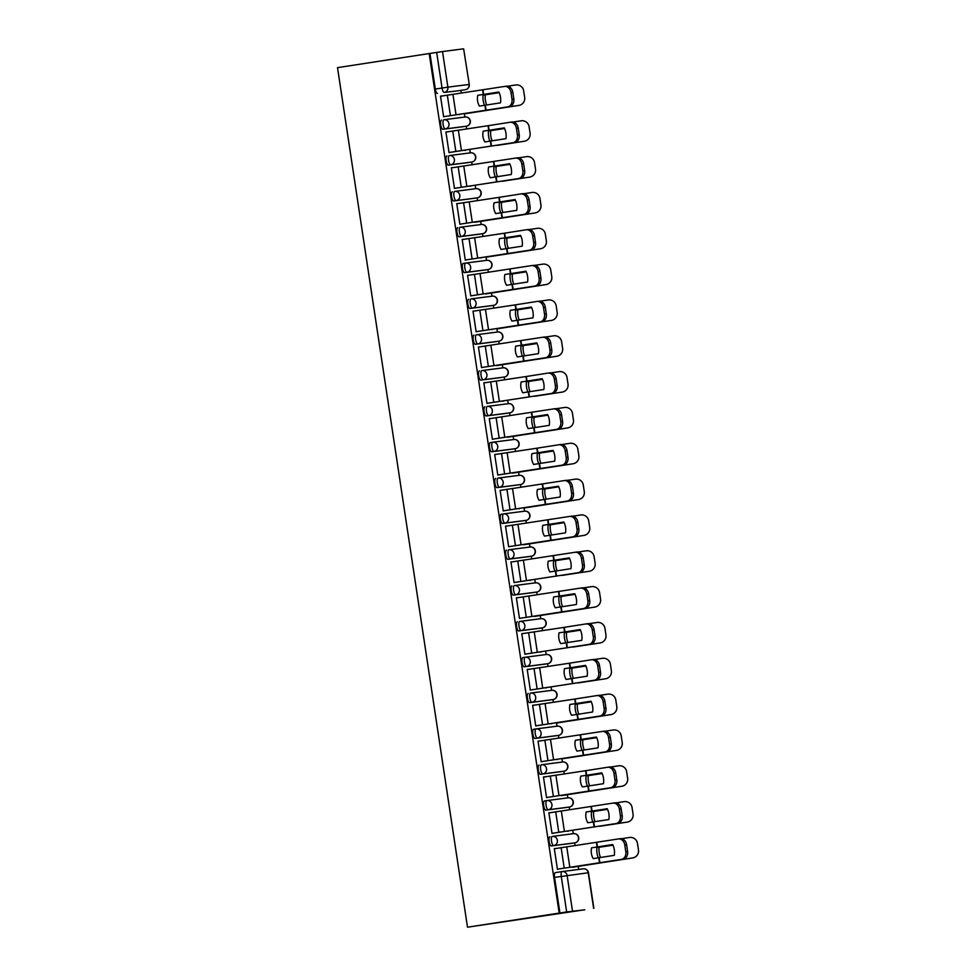 <?xml version="1.0" encoding="UTF-8"?>
<svg xmlns="http://www.w3.org/2000/svg" width="976" height="976" viewBox="0 0 976 976"><rect width="100%" height="100%" fill="white"/><g stroke="black" fill="none" stroke-linecap="round" stroke-linejoin="round"><path stroke-width="1.46" d="M549.915 836.774L549.927 836.774A4.648 1.501 81.3 0 0 549.915 836.774A4.648 1.501 81.3 0 0 549.122 841.568A4.648 1.501 81.3 0 0 551.318 845.96L553.697 845.594A4.648 1.501 -98.7 0 1 551.513 841.202A4.648 1.501 -98.7 0 1 552.306 836.408A4.648 1.501 -98.7 0 1 552.318 836.408A4.648 4.392 82.6 0 1 557.357 840.336A4.648 4.392 -97.4 0 1 553.697 845.594L574.827 842.861A4.648 4.392 -97.4 0 0 578.475 837.603A4.648 4.392 -97.4 0 0 573.437 833.675L552.514 836.383M544.498 800.942L546.877 800.576L544.498 800.942A4.648 1.501 81.3 0 0 543.705 805.737A4.648 1.501 81.3 0 0 545.889 810.129L548.28 809.763A4.648 1.501 -98.7 0 1 546.096 805.359A4.648 1.501 -98.7 0 1 546.877 800.576A4.648 1.501 -98.7 0 1 546.889 800.576A4.648 4.392 82.6 0 1 551.928 804.505A4.648 4.392 -97.4 0 1 548.28 809.763L569.398 807.03A4.648 4.392 -97.4 0 0 573.058 801.772A4.648 4.392 -97.4 0 0 568.02 797.843L547.097 800.552M539.069 765.111L539.081 765.111A4.648 1.501 81.3 0 0 539.069 765.111A4.648 1.501 81.3 0 0 538.288 769.893A4.648 1.501 81.3 0 0 540.472 774.297L542.863 773.931A4.648 1.501 -98.7 0 1 540.68 769.527A4.648 1.501 -98.7 0 1 541.46 764.745A4.648 1.501 -98.7 0 1 541.473 764.745A4.648 4.392 82.6 0 1 546.511 768.673A4.648 4.392 -97.4 0 1 542.863 773.931L563.982 771.199A4.648 1.501 -98.7 0 1 563.994 771.199A4.648 1.501 -98.7 0 1 563.982 771.199A4.648 4.392 -97.4 0 0 567.629 765.94A4.648 4.392 -97.4 0 0 562.591 762.012L541.668 764.72M536.031 728.913L533.665 729.279A4.648 1.501 81.3 0 0 533.652 729.279A4.648 1.501 81.3 0 0 532.872 734.062A4.648 1.501 81.3 0 0 535.055 738.466L537.447 738.1A4.648 1.501 -98.7 0 1 535.263 733.696A4.648 1.501 -98.7 0 1 536.044 728.913A4.648 1.501 -98.7 0 1 536.056 728.913A4.648 4.392 82.6 0 1 541.094 732.83A4.648 4.392 -97.4 0 1 537.447 738.1L558.565 735.367A4.648 1.501 -98.7 0 1 558.565 735.367A4.648 4.392 -97.4 0 0 562.213 730.109A4.648 4.392 -97.4 0 0 557.174 726.181L536.251 728.889M528.236 693.448L528.248 693.448A4.648 1.501 81.3 0 0 528.236 693.448A4.648 1.501 81.3 0 0 527.443 698.23A4.648 1.501 81.3 0 0 529.639 702.635L532.03 702.269A4.648 1.501 -98.7 0 1 529.834 697.864A4.648 1.501 -98.7 0 1 530.627 693.082A4.648 1.501 -98.7 0 1 530.639 693.082A4.648 4.392 82.6 0 1 535.678 696.998A4.648 4.392 -97.4 0 1 532.03 702.269L553.148 699.536A4.648 1.501 -98.7 0 1 553.148 699.536A4.648 4.392 -97.4 0 0 556.796 694.265A4.648 4.392 -97.4 0 0 551.757 690.349L530.834 693.045M525.198 657.251L522.831 657.604A4.648 1.501 81.3 0 0 522.819 657.617A4.648 1.501 81.3 0 0 522.026 662.399A4.648 1.501 81.3 0 0 524.222 666.803L526.601 666.425A4.648 1.501 -98.7 0 1 524.417 662.033A4.648 1.501 -98.7 0 1 525.21 657.238A4.648 1.501 -98.7 0 1 525.222 657.238A4.648 4.392 82.6 0 1 530.261 661.167A4.648 4.392 -97.4 0 1 526.601 666.425L547.731 663.704A4.648 1.501 -98.7 0 1 547.731 663.704A4.648 4.392 -97.4 0 0 551.379 658.434A4.648 4.392 -97.4 0 0 546.34 654.506L525.417 657.214M517.39 621.773L517.402 621.773A4.648 1.501 81.3 0 0 517.39 621.773A4.648 1.501 81.3 0 0 516.609 626.568A4.648 1.501 81.3 0 0 518.793 630.96L521.184 630.594A4.648 1.501 -98.7 0 1 519 626.202A4.648 1.501 -98.7 0 1 519.781 621.407A4.648 1.501 -98.7 0 1 519.793 621.407A4.648 4.392 82.6 0 1 524.832 625.335A4.648 4.392 -97.4 0 1 521.184 630.594L542.302 627.861A4.648 1.501 -98.7 0 1 542.302 627.861A4.648 4.392 -97.4 0 0 545.962 622.603A4.648 4.392 -97.4 0 0 540.924 618.674L520.001 621.383M511.973 585.942L511.985 585.942A4.648 1.501 81.3 0 0 511.973 585.942A4.648 1.501 81.3 0 0 511.192 590.724A4.648 1.501 81.3 0 0 513.376 595.128L515.767 594.762A4.648 1.501 -98.7 0 1 513.583 590.358A4.648 1.501 -98.7 0 1 514.364 585.576A4.648 1.501 -98.7 0 1 514.376 585.576A4.648 4.392 82.6 0 1 519.415 589.504A4.648 4.392 -97.4 0 1 515.767 594.762L536.885 592.029A4.648 4.392 -97.4 0 0 540.533 586.771A4.648 4.392 -97.4 0 0 535.495 582.843L514.572 585.551M506.556 550.11L506.568 550.11A4.648 1.501 81.3 0 0 506.556 550.11A4.648 1.501 81.3 0 0 505.775 554.893A4.648 1.501 81.3 0 0 507.959 559.297L510.35 558.931A4.648 1.501 -98.7 0 1 508.154 554.527A4.648 1.501 -98.7 0 1 508.947 549.744A4.648 1.501 -98.7 0 1 508.96 549.744A4.648 4.392 82.6 0 1 513.998 553.673A4.648 4.392 -97.4 0 1 510.35 558.931L531.469 556.198A4.648 1.501 -98.7 0 1 531.469 556.198A4.648 4.392 -97.4 0 0 535.116 550.94A4.648 4.392 -97.4 0 0 530.078 547.011L509.155 549.72M503.518 513.913L501.152 514.279A4.648 1.501 81.3 0 0 501.139 514.279A4.648 1.501 81.3 0 0 500.346 519.061A4.648 1.501 81.3 0 0 502.542 523.465L504.934 523.099A4.648 1.501 -98.7 0 1 502.738 518.695A4.648 1.501 -98.7 0 1 503.531 513.913A4.648 1.501 -98.7 0 1 503.543 513.913A4.648 4.392 82.6 0 1 508.581 517.829A4.648 4.392 -97.4 0 1 504.934 523.099L526.052 520.367A4.648 1.501 -98.7 0 1 526.052 520.367A4.648 4.392 -97.4 0 0 529.7 515.096A4.648 4.392 -97.4 0 0 524.661 511.18L503.738 513.888M495.723 478.447L495.735 478.447A4.648 1.501 81.3 0 0 495.723 478.447A4.648 1.501 81.3 0 0 494.93 483.23A4.648 1.501 81.3 0 0 497.113 487.634L499.505 487.268A4.648 1.501 -98.7 0 1 497.321 482.864A4.648 1.501 -98.7 0 1 498.114 478.081A4.648 1.501 -98.7 0 1 498.114 478.069A4.648 4.392 82.6 0 1 503.165 481.998A4.648 4.392 -97.4 0 1 499.505 487.268L520.635 484.535A4.648 1.501 -98.7 0 1 520.635 484.535A4.648 4.392 -97.4 0 0 524.283 479.265A4.648 4.392 -97.4 0 0 519.244 475.336L498.321 478.045M490.294 442.616L492.685 442.238L490.306 442.604A4.648 1.501 81.3 0 0 490.294 442.616A4.648 1.501 81.3 0 0 489.513 447.398A4.648 1.501 81.3 0 0 491.697 451.79L494.088 451.424A4.648 1.501 -98.7 0 1 491.904 447.032A4.648 1.501 -98.7 0 1 492.685 442.238A4.648 1.501 -98.7 0 1 492.697 442.238A4.648 4.392 82.6 0 1 497.736 446.166A4.648 4.392 -97.4 0 1 494.088 451.424L515.206 448.692A4.648 1.501 -98.7 0 1 515.206 448.692A4.648 4.392 -97.4 0 0 518.866 443.433A4.648 4.392 -97.4 0 0 513.815 439.505L492.892 442.213M484.877 406.772L484.889 406.772A4.648 1.501 81.3 0 0 484.877 406.772A4.648 1.501 81.3 0 0 484.096 411.567A4.648 1.501 81.3 0 0 486.28 415.959L488.671 415.593A4.648 1.501 -98.7 0 1 486.487 411.189A4.648 1.501 -98.7 0 1 487.268 406.406A4.648 1.501 -98.7 0 1 487.28 406.406A4.648 4.392 82.6 0 1 492.319 410.335A4.648 4.392 -97.4 0 1 488.671 415.593L509.789 412.86A4.648 1.501 -98.7 0 1 509.789 412.86A4.648 4.392 -97.4 0 0 513.437 407.602A4.648 4.392 -97.4 0 0 508.398 403.674L487.475 406.382M479.46 370.941L479.472 370.941A4.648 1.501 81.3 0 0 479.46 370.941A4.648 1.501 81.3 0 0 478.679 375.723A4.648 1.501 81.3 0 0 480.863 380.128L483.254 379.762A4.648 1.501 -98.7 0 1 481.058 375.357A4.648 1.501 -98.7 0 1 481.851 370.575A4.648 1.501 -98.7 0 1 481.863 370.575A4.648 4.392 82.6 0 1 486.902 374.503A4.648 4.392 -97.4 0 1 483.254 379.762L504.372 377.029A4.648 4.392 -97.4 0 0 508.02 371.771A4.648 4.392 -97.4 0 0 502.982 367.842L482.059 370.551M474.043 335.11L474.055 335.11A4.648 1.501 81.3 0 0 474.043 335.11A4.648 1.501 81.3 0 0 473.25 339.892A4.648 1.501 81.3 0 0 475.446 344.296L477.837 343.93A4.648 1.501 -98.7 0 1 475.641 339.526A4.648 1.501 -98.7 0 1 476.434 334.744A4.648 1.501 -98.7 0 1 476.447 334.744A4.648 4.392 82.6 0 1 481.485 338.66A4.648 4.392 -97.4 0 1 477.837 343.93L498.956 341.197A4.648 1.501 -98.7 0 1 498.956 341.197A4.648 4.392 -97.4 0 0 502.603 335.939A4.648 4.392 -97.4 0 0 497.565 332.011L476.642 334.719M468.626 299.278L468.639 299.278A4.648 1.501 81.3 0 0 468.626 299.278A4.648 1.501 81.3 0 0 467.833 304.061A4.648 1.501 81.3 0 0 470.017 308.465L472.408 308.099A4.648 1.501 -98.7 0 1 470.225 303.695A4.648 1.501 -98.7 0 1 471.005 298.912A4.648 1.501 -98.7 0 1 471.018 298.912A4.648 4.392 82.6 0 1 476.068 302.828A4.648 4.392 -97.4 0 1 472.408 308.099L493.539 305.366A4.648 4.392 -97.4 0 0 497.187 300.096A4.648 4.392 -97.4 0 0 492.148 296.179L471.225 298.876M465.576 263.081L463.21 263.435A4.648 1.501 81.3 0 0 463.197 263.447A4.648 1.501 81.3 0 0 462.417 268.229A4.648 1.501 81.3 0 0 464.6 272.633L466.992 272.255A4.648 1.501 -98.7 0 1 464.808 267.863A4.648 1.501 -98.7 0 1 465.589 263.069A4.648 1.501 -98.7 0 1 465.601 263.069A4.648 4.392 82.6 0 1 470.639 266.997A4.648 4.392 -97.4 0 1 466.992 272.255L488.11 269.535A4.648 4.392 -97.4 0 0 491.77 264.264A4.648 4.392 -97.4 0 0 486.719 260.336L465.796 263.044M457.781 227.603L457.793 227.603A4.648 1.501 81.3 0 0 457.781 227.603A4.648 1.501 81.3 0 0 457 232.398A4.648 1.501 81.3 0 0 459.184 236.79L461.575 236.424A4.648 1.501 -98.7 0 1 459.391 232.032A4.648 1.501 -98.7 0 1 460.172 227.237A4.648 1.501 -98.7 0 1 460.184 227.237A4.648 4.392 82.6 0 1 465.223 231.166A4.648 4.392 -97.4 0 1 461.575 236.424L482.693 233.691A4.648 1.501 -98.7 0 1 482.693 233.691A4.648 4.392 -97.4 0 0 486.341 228.433A4.648 4.392 -97.4 0 0 481.302 224.504L460.379 227.213M452.364 191.772L452.376 191.772A4.648 1.501 81.3 0 0 452.364 191.772A4.648 1.501 81.3 0 0 451.583 196.554A4.648 1.501 81.3 0 0 453.767 200.958L456.158 200.592A4.648 1.501 -98.7 0 1 453.962 196.188A4.648 1.501 -98.7 0 1 454.755 191.406A4.648 1.501 -98.7 0 1 454.767 191.406A4.648 4.392 82.6 0 1 459.806 195.334A4.648 4.392 -97.4 0 1 456.158 200.592L477.276 197.86A4.648 1.501 -98.7 0 1 477.276 197.86A4.648 4.392 -97.4 0 0 480.924 192.601A4.648 4.392 -97.4 0 0 475.885 188.673L454.962 191.381M446.947 155.94L446.959 155.94A4.648 1.501 81.3 0 0 446.947 155.94A4.648 1.501 81.3 0 0 446.154 160.723A4.648 1.501 81.3 0 0 448.35 165.127L450.741 164.761A4.648 1.501 -98.7 0 1 448.545 160.357A4.648 1.501 -98.7 0 1 449.338 155.574A4.648 1.501 -98.7 0 1 449.35 155.574A4.648 4.392 82.6 0 1 454.389 159.503A4.648 4.392 -97.4 0 1 450.741 164.761L471.859 162.028A4.648 4.392 -97.4 0 0 475.507 156.77A4.648 4.392 -97.4 0 0 470.469 152.842L449.546 155.55M441.53 120.109L441.542 120.109A4.648 1.501 81.3 0 0 441.53 120.109A4.648 1.501 81.3 0 0 440.737 124.891A4.648 1.501 81.3 0 0 442.921 129.296L445.312 128.93A4.648 1.501 -98.7 0 1 443.128 124.525A4.648 1.501 -98.7 0 1 443.909 119.743A4.648 1.501 -98.7 0 1 443.921 119.743A4.648 4.392 82.6 0 1 448.972 123.659A4.648 4.392 -97.4 0 1 445.312 128.93L466.443 126.197A4.648 1.501 -98.7 0 1 466.443 126.197L466.443 126.197A4.648 4.392 -97.4 0 0 470.09 120.926A4.648 4.392 -97.4 0 0 465.052 117.01L444.129 119.719M465.369 89.694A4.648 4.648 0 0 0 469.261 84.4L463.624 48.824L442.506 51.557L447.886 87.157L469.017 84.436A4.648 4.392 82.6 0 1 465.357 89.694A4.648 1.501 -98.7 0 1 465.357 89.694A4.648 1.501 -98.7 0 1 465.369 89.694L458.635 90.731A4.648 1.501 -98.7 0 1 458.635 90.731A4.648 1.501 -98.7 0 1 458.622 90.731L444.239 92.427A4.648 1.501 -98.7 0 1 442.055 88.023L436.675 52.423L429.184 53.558L559.187 913.097L467.504 927.2L584.783 909.766M578.683 869.433L578.219 866.371M575.071 845.594L574.669 842.886M573.278 833.699L572.802 830.539M569.655 809.763L569.24 807.054M567.849 797.868L567.373 794.708M564.238 773.919L563.823 771.223M562.432 762.036L561.956 758.877M558.809 738.088L558.406 735.392M557.015 726.193L556.54 723.033M553.392 702.256L552.989 699.56M551.599 690.361L551.123 687.202M547.975 666.425L547.573 663.729M546.182 654.53L545.694 651.37M542.558 630.594L542.144 627.885M540.753 618.699L540.277 615.539M537.142 594.762L536.727 592.054M535.336 582.867L534.86 579.707M531.713 558.919L531.31 556.222M529.919 547.024L529.443 543.876M526.296 523.087L525.893 520.391M524.502 511.192L524.027 508.032M520.879 487.256L520.476 484.56M519.086 475.361L518.598 472.201M515.462 451.424L515.047 448.716M513.657 439.529L513.181 436.37M510.045 415.593L509.631 412.885M508.24 403.698L507.764 400.538M504.616 379.749L504.214 377.053M502.823 367.867L502.347 364.707M499.2 343.918L498.797 341.222M497.406 332.023L496.93 328.863M493.783 308.087L493.38 305.39M491.989 296.192L491.501 293.032M488.366 272.255L487.951 269.559M486.56 260.36L486.085 257.2M482.949 236.424L482.534 233.715M481.144 224.529L480.668 221.369M477.52 200.592L477.118 197.884M475.727 188.697L475.251 185.538M472.103 164.749L471.701 162.053M470.31 152.854L469.834 149.706M466.687 128.917L466.272 126.221M464.893 117.022L464.405 113.863M461.27 93.086L460.855 90.39M429.184 53.558L337.513 67.649L467.504 927.2M584.783 909.791L566.666 911.962L561.273 876.363A4.648 1.501 -98.7 0 1 562.066 871.58A4.648 1.501 -98.7 0 1 562.078 871.58L555.344 872.617A4.648 1.501 -98.7 0 1 555.344 872.617L562.066 871.58A4.648 4.392 -97.4 0 1 562.176 871.556A4.648 4.648 0 0 0 562.066 871.58M559.187 913.097L566.666 911.962M458.622 90.731L444.239 92.427A4.648 4.392 82.6 0 0 447.886 87.157L435.32 89.06A4.648 1.501 81.3 0 0 437.504 93.464M463.624 48.824L469.261 84.4L466.162 84.9M436.675 52.423L442.506 51.557M441.628 96.063L440.505 96.148L443.629 116.791L444.727 116.534M458.488 114.436L459.647 114.595M447.045 131.894L445.922 131.98M447.032 131.809L445.91 131.955L449.045 152.622L450.143 152.366M463.905 150.267L465.064 150.438M452.474 167.726L451.339 167.811L454.462 188.453L455.56 188.197M452.449 167.64L451.339 167.787M469.322 186.099L470.493 186.27M457.89 203.569L456.756 203.642L459.879 224.297L460.977 224.029M457.878 203.472L456.756 203.618M474.739 221.93L475.91 222.101M463.307 239.401L462.173 239.474M463.295 239.303L462.173 239.449L465.296 260.128L466.406 259.86M480.155 257.762L481.327 257.932M468.724 275.232L467.602 275.317M468.712 275.147L467.589 275.281L470.725 295.96L471.823 295.704M485.584 293.605L486.743 293.764M474.141 311.063L473.018 311.149M474.129 310.978L473.006 311.124L476.142 331.791L477.24 331.535M491.001 329.437L492.172 329.595M479.57 346.895L478.435 346.98L481.558 367.623L482.656 367.366M479.545 346.809L478.435 346.956M496.418 365.268L497.589 365.439M484.987 382.726L483.852 382.812M484.974 382.641L483.852 382.787L486.975 403.466L488.073 403.198M501.835 401.099L503.006 401.27M490.403 418.57L489.269 418.643L492.392 439.298L493.502 439.029M490.391 418.472L489.269 418.619M507.264 436.931L508.423 437.102M495.82 454.401L494.698 454.487M495.808 454.304L494.686 454.45L497.821 475.129L498.919 474.861M512.681 472.774L513.84 472.933M501.237 490.233L500.115 490.318L503.238 510.96L504.336 510.704M501.225 490.147L500.115 490.294M518.097 508.606L519.269 508.764M506.666 526.064L505.531 526.149L508.655 546.792L509.753 546.536M506.642 525.979L505.531 526.125M523.514 544.437L524.685 544.608M512.083 561.895L510.948 561.981M512.071 561.81L510.948 561.956L514.071 582.623L515.182 582.367M528.931 580.269L530.102 580.439M517.5 597.739L516.365 597.812L519.488 618.467L520.598 618.198M517.487 597.641L516.365 597.788M534.36 616.1L535.519 616.271M522.916 633.57L521.794 633.644M522.904 633.473L521.782 633.619L524.917 654.298L526.015 654.03M539.777 651.931L540.936 652.102M528.333 669.402L527.211 669.487L530.334 690.13L531.432 689.873M528.321 669.316L527.211 669.451M545.194 687.775L546.365 687.934M533.762 705.233L532.628 705.319M533.75 705.148L532.628 705.294L535.751 725.961L536.849 725.705M550.61 723.606L551.782 723.765M539.179 741.065L538.044 741.15L541.168 761.792L542.278 761.536M539.167 740.979L538.044 741.126M556.027 759.438L557.198 759.609M544.596 776.896L543.461 776.981L546.584 797.636L547.695 797.368M544.584 776.811L543.461 776.957M561.456 795.269L562.615 795.44M550.013 812.74L548.89 812.813M550 812.642L548.878 812.788L552.013 833.467L553.111 833.199M566.873 831.101L568.032 831.271M555.429 848.571L554.307 848.656L557.43 869.299L558.528 869.03M555.417 848.473L554.307 848.62M572.461 843.227A4.648 1.501 81.3 0 1 572.448 843.227A4.648 1.501 81.3 0 1 572.436 843.24L551.318 845.96M567.019 807.396L569.398 807.03A4.648 1.501 -98.7 0 0 569.411 807.03A4.648 1.501 -98.7 0 1 569.411 807.03L567.032 807.396A4.648 1.501 81.3 0 1 567.019 807.396L545.889 810.129M561.59 771.565L561.603 771.565A4.648 1.501 81.3 0 0 561.615 771.565A4.648 1.501 81.3 0 1 561.59 771.565L540.472 774.297M556.186 735.733L556.174 735.733A4.648 1.501 81.3 0 0 556.198 735.733A4.648 1.501 81.3 0 0 556.186 735.733L535.055 738.466M550.769 699.902L550.757 699.902A4.648 1.501 81.3 0 0 550.781 699.902A4.648 1.501 81.3 0 0 550.769 699.902L529.639 702.635M545.352 664.07L545.34 664.07A4.648 1.501 81.3 0 0 545.364 664.058A4.648 1.501 81.3 0 0 545.352 664.07L524.222 666.803M542.339 627.861A4.648 1.501 -98.7 0 1 542.314 627.861L539.923 628.227A4.648 1.501 81.3 0 0 539.935 628.227L518.793 630.96M534.519 592.395A4.648 1.501 81.3 0 1 534.506 592.395A4.648 1.501 81.3 0 0 534.506 592.395L513.376 595.128M529.077 556.564L529.09 556.564A4.648 1.501 81.3 0 0 529.102 556.564A4.648 1.501 81.3 0 1 529.077 556.564L507.959 559.297M523.673 520.733L523.661 520.733A4.648 1.501 81.3 0 0 523.685 520.733A4.648 1.501 81.3 0 0 523.673 520.733L502.542 523.465M518.256 484.901L518.244 484.901A4.648 1.501 81.3 0 0 518.268 484.889A4.648 1.501 81.3 0 0 518.256 484.901L497.113 487.634M515.243 448.692A4.648 1.501 -98.7 0 1 515.218 448.692L512.815 449.07A4.648 1.501 81.3 0 0 512.839 449.058A4.648 1.501 81.3 0 0 512.827 449.058L491.697 451.79M509.814 412.86A4.648 1.501 -98.7 0 1 509.801 412.86L507.398 413.226A4.648 1.501 81.3 0 0 507.422 413.226A4.648 1.501 81.3 0 0 507.41 413.226L486.28 415.959M502.006 377.395A4.648 1.501 81.3 0 1 501.993 377.395A4.648 1.501 81.3 0 0 501.993 377.395L480.863 380.128M496.564 341.563L496.577 341.563A4.648 1.501 81.3 0 0 496.589 341.563A4.648 1.501 81.3 0 1 496.564 341.563L475.446 344.296M491.16 305.732L491.148 305.732A4.648 1.501 81.3 0 0 491.172 305.732A4.648 1.501 81.3 0 0 491.16 305.732L470.017 308.465M485.743 269.888A4.648 1.501 81.3 0 1 485.731 269.901A4.648 1.501 81.3 0 0 485.731 269.901L464.6 272.633M480.314 234.057L480.302 234.057A4.648 1.501 81.3 0 0 480.326 234.057A4.648 1.501 81.3 0 0 480.314 234.057L459.184 236.79M474.897 198.226L474.885 198.226A4.648 1.501 81.3 0 0 474.909 198.226A4.648 1.501 81.3 0 0 474.897 198.226L453.767 200.958M469.493 162.394A4.648 1.501 81.3 0 1 469.48 162.394A4.648 1.501 81.3 0 0 469.48 162.394L448.35 165.127M464.051 126.563L464.064 126.563A4.648 1.501 81.3 0 0 464.076 126.563A4.648 1.501 81.3 0 1 464.051 126.563L442.921 129.296M441.616 95.977L440.493 96.124M572.29 866.944L573.461 867.103M559.931 912.999L554.539 877.4A4.648 1.501 -98.7 0 1 555.332 872.617M429.94 53.46L435.32 89.06M498.858 92.037L477.801 95.306A14.408 14.213 78.9 0 0 479.423 106.103L500.493 102.834A14.408 11.444 82 0 0 498.858 92.037L477.789 95.331M440.518 96.234L504.482 86.449A6.966 5.539 -98 0 1 504.543 86.449A6.966 5.539 -98 0 1 510.985 92.488L511.997 99.149L513.815 98.893L512.803 92.232L510.985 92.488M513.815 98.893A6.966 5.539 82 0 1 509.387 106.64L443.604 116.705L507.569 106.896A6.966 5.539 -98 0 0 511.997 99.149M504.604 86.437L506.288 86.193A6.966 5.539 82 0 1 506.361 86.193A6.966 5.539 82 0 1 512.803 92.232M484.499 105.347A14.408 9.772 81.8 0 1 483.205 100.638A14.408 9.772 81.8 0 1 483.108 95.123L499.163 92.671L483.108 95.123M486.682 105.005A14.408 9.772 81.8 0 1 485.401 100.321A14.408 9.772 81.8 0 1 485.304 94.806M465.296 113.411L518.805 105.42A6.966 6.966 -52.5 0 0 524.661 97.49A6.966 6.966 127.5 0 1 518.829 105.445M465.345 113.704L518.805 105.42M523.648 90.829L524.685 97.502L523.648 90.829A6.966 6.966 -52.5 0 0 515.718 84.973L507.666 86.193M521.001 86.339L521.025 86.352A6.966 6.966 127.5 0 1 523.673 90.841M489.098 130.259L483.218 131.138A14.408 14.213 78.9 0 0 484.852 141.935L505.91 138.665A14.408 11.444 82 0 0 504.275 127.868L489.098 130.259L488.403 125.66L509.899 122.293A6.966 5.539 -98 0 1 509.96 122.281A6.966 5.539 -98 0 1 516.414 128.32L517.414 134.981L519.232 134.725L518.219 128.063L516.414 128.32M445.934 132.065L488.403 125.66M504.287 127.905L483.205 131.162M449.021 152.512L512.986 142.728A6.966 5.539 -98 0 0 517.414 134.981M449.033 152.537L512.986 142.728M519.232 134.725A6.966 5.539 82 0 1 514.803 142.472M510.033 122.268L511.717 122.024A6.966 5.539 82 0 1 511.778 122.024A6.966 5.539 82 0 1 518.219 128.063M509.692 163.712L488.634 166.969A14.408 14.213 78.9 0 0 490.269 177.766L511.326 174.497A14.408 11.444 82 0 0 509.692 163.712L488.634 166.994M451.351 167.896L515.316 158.124A6.966 5.539 -98 0 1 515.377 158.112A6.966 5.539 -98 0 1 521.831 164.151L522.831 170.812L524.649 170.556L523.648 163.895L521.831 164.151M524.649 170.556A6.966 5.539 82 0 1 520.22 178.303L454.45 188.368L518.402 178.559A6.966 5.539 -98 0 0 522.831 170.812M515.45 158.1L517.134 157.868A6.966 5.539 82 0 1 517.195 157.856A6.966 5.539 82 0 1 523.648 163.895M515.133 199.568L494.051 202.825A14.408 14.213 78.9 0 0 495.686 213.598L516.743 210.34A14.408 11.444 82 0 0 515.108 199.543L499.932 201.922L499.236 197.335L520.733 193.956A6.966 5.539 -98 0 1 520.806 193.943A6.966 5.539 -98 0 1 527.247 199.982L528.26 206.644L530.066 206.387L529.065 199.726L527.247 199.982M456.768 203.74L499.236 197.335M494.051 202.801L499.932 201.922M530.066 206.387A6.966 5.539 82 0 1 525.637 214.147L459.867 224.199L523.831 214.403A6.966 5.539 -98 0 0 528.26 206.644M520.867 193.931L522.55 193.699A6.966 5.539 82 0 1 522.611 193.687A6.966 5.539 82 0 1 529.065 199.726M489.915 141.178A14.408 9.772 81.8 0 1 488.622 136.469A14.408 9.772 81.8 0 1 488.525 130.955L504.58 128.503M492.099 140.837A14.408 9.772 81.8 0 1 490.818 136.152A14.408 9.772 81.8 0 1 490.721 130.638L488.525 130.955M496.845 145.424L524.234 141.252A6.966 6.966 -52.5 0 0 530.078 133.322A6.966 6.966 127.5 0 1 524.258 141.276L496.845 145.424M490.721 130.638L504.568 128.49M529.077 126.66L530.102 133.334L529.077 126.66A6.966 6.966 -52.5 0 0 521.135 120.817L513.083 122.024M526.442 122.183L526.418 122.171A6.966 6.966 127.5 0 1 529.102 126.673M495.332 177.01A14.408 9.772 81.8 0 1 494.039 172.301A14.408 9.772 81.8 0 1 493.941 166.786L509.997 164.346M497.516 176.668A14.408 9.772 81.8 0 1 496.235 171.983A14.408 9.772 81.8 0 1 496.137 166.469L493.941 166.786M502.262 181.255L529.675 177.107A6.966 6.966 -52.5 0 0 535.495 169.153A6.966 6.966 127.5 0 1 529.675 177.107L502.262 181.255M496.137 166.469L509.984 164.322M534.494 162.492L535.519 169.177L534.494 162.492A6.966 6.966 -52.5 0 0 526.552 156.648L518.5 157.868M531.835 158.002L531.859 158.027A6.966 6.966 127.5 0 1 534.519 162.516M500.749 212.841A14.408 9.772 81.8 0 1 499.456 208.132A14.408 9.772 81.8 0 1 499.37 202.618L515.401 200.153M502.933 212.5A14.408 9.772 81.8 0 1 501.652 207.815A14.408 9.772 81.8 0 1 501.554 202.3L499.37 202.618M474.787 222.272L535.068 212.927A6.966 6.966 -52.5 0 0 540.911 204.984L540.948 205.009A6.966 6.966 127.5 0 1 535.092 212.939L474.787 222.247M501.554 202.3L515.413 200.178M539.911 198.323A6.966 6.966 -52.5 0 0 537.264 193.834A6.966 6.966 127.5 0 1 539.935 198.348L540.911 204.984M537.288 193.858L537.264 193.834A6.966 6.966 -52.5 0 0 531.981 192.479L523.917 193.699M539.935 198.348L540.948 205.009M505.348 237.754L499.468 238.644A14.408 14.213 78.9 0 0 501.103 249.441L522.172 246.172A14.408 11.444 82 0 0 520.537 235.375L505.348 237.754L504.653 233.166L526.149 229.787A6.966 5.539 -98 0 1 526.223 229.775A6.966 5.539 -98 0 1 532.664 235.826L533.677 242.487L535.495 242.219L534.482 235.558L532.664 235.826M462.197 239.571L504.653 233.166M520.55 235.399L499.468 238.669M535.495 242.219A6.966 5.539 82 0 1 531.066 249.978L465.284 260.031L529.248 250.234A6.966 5.539 -98 0 0 533.677 242.487M526.284 229.775L527.967 229.531A6.966 5.539 82 0 1 528.04 229.519A6.966 5.539 82 0 1 534.482 235.558M504.897 274.476A14.408 14.213 78.9 0 0 506.532 285.273L527.589 282.003A14.408 11.444 82 0 0 525.954 271.206L504.885 274.5L525.954 271.206M467.614 275.403L531.578 265.618A6.966 5.539 -98 0 1 531.639 265.606A6.966 5.539 -98 0 1 538.081 271.657L539.094 278.319L540.911 278.062L539.899 271.401L538.081 271.657M540.911 278.062A6.966 5.539 82 0 1 536.483 285.809L470.7 295.874L534.665 286.066A6.966 5.539 -98 0 0 539.094 278.319M531.7 265.606L533.384 265.362A6.966 5.539 82 0 1 533.457 265.35A6.966 5.539 82 0 1 539.899 271.401M506.166 248.673A14.408 9.772 81.8 0 1 504.885 243.963A14.408 9.772 81.8 0 1 504.787 238.449L520.83 235.985L504.787 238.449M508.362 248.343A14.408 9.772 81.8 0 1 507.081 243.646A14.408 9.772 81.8 0 1 506.983 238.132M486.975 256.749L540.484 248.758A6.966 6.966 -52.5 0 0 546.34 240.816L546.365 240.84A6.966 6.966 127.5 0 1 540.509 248.77L540.484 248.758M487.024 257.03L540.509 248.77M546.365 240.84L545.328 234.155A6.966 6.966 -52.5 0 0 542.68 229.665L542.705 229.689A6.966 6.966 127.5 0 1 545.352 234.179L546.34 240.816M542.68 229.665A6.966 6.966 -52.5 0 0 537.398 228.311L529.346 229.531M511.595 284.504A14.408 9.772 81.8 0 1 510.302 279.795A14.408 9.772 81.8 0 1 510.204 274.293L526.247 271.816L510.204 274.293M513.779 284.175A14.408 9.772 81.8 0 1 512.498 279.478A14.408 9.772 81.8 0 1 512.4 273.975M485.633 293.935L545.901 284.589A6.966 6.966 -52.5 0 0 551.757 276.659L551.782 276.672A6.966 6.966 127.5 0 1 545.926 284.614M485.633 293.91L545.901 284.589M551.782 276.672L550.745 269.998A6.966 6.966 -52.5 0 0 548.097 265.509L548.122 265.521A6.966 6.966 127.5 0 1 550.769 270.01L551.757 276.659M548.097 265.509A6.966 6.966 -52.5 0 0 542.815 264.142L534.763 265.362M531.383 307.062L510.302 310.331A14.408 14.213 78.9 0 0 511.949 321.104L533.006 317.834A14.408 11.444 82 0 0 531.371 307.037L516.194 309.429L515.499 304.829L536.995 301.45A6.966 5.539 -98 0 1 537.056 301.45A6.966 5.539 -98 0 1 543.51 307.489L544.51 314.15L546.328 313.894L545.316 307.233L543.51 307.489M473.031 311.234L515.499 304.829M510.314 310.307L516.194 309.429M476.117 331.681L540.082 321.897A6.966 5.539 -98 0 0 544.51 314.15M476.129 331.706L540.082 321.897M546.328 313.894A6.966 5.539 82 0 1 541.9 321.641M537.129 301.438L538.813 301.194A6.966 5.539 82 0 1 538.874 301.194A6.966 5.539 82 0 1 545.316 307.233M536.788 342.869L515.731 346.138A14.408 14.213 78.9 0 0 517.365 356.935L538.423 353.666A14.408 11.444 82 0 0 536.788 342.869L515.731 346.163M478.447 347.066L542.412 337.293A6.966 5.539 -98 0 1 542.473 337.281A6.966 5.539 -98 0 1 548.927 343.32L549.927 349.981L551.745 349.725L550.745 343.064L548.927 343.32M551.745 349.725A6.966 5.539 82 0 1 547.316 357.472L481.546 367.537L545.499 357.728A6.966 5.539 -98 0 0 549.927 349.981M542.546 337.269L544.23 337.037A6.966 5.539 82 0 1 544.291 337.025A6.966 5.539 82 0 1 550.745 343.064M542.229 378.737L521.147 381.994A14.408 14.213 78.9 0 0 522.782 392.767L543.839 389.509A14.408 11.444 82 0 0 542.217 378.712L527.028 381.091L526.332 376.492L547.829 373.125A6.966 5.539 -98 0 1 547.902 373.113A6.966 5.539 -98 0 1 554.344 379.152L555.356 385.813L557.162 385.557L556.161 378.895L554.344 379.152M483.864 382.909L526.332 376.492M521.147 381.97L527.028 381.091M486.963 403.344L550.928 393.56A6.966 5.539 -98 0 0 555.356 385.813M486.963 403.369L550.928 393.56M557.162 385.557A6.966 5.539 82 0 1 552.733 393.304M547.963 373.1L549.647 372.869A6.966 5.539 82 0 1 549.708 372.856A6.966 5.539 82 0 1 556.161 378.895M547.634 414.544L526.564 417.813A14.408 14.213 78.9 0 0 528.199 428.598L549.268 425.341A14.408 11.444 82 0 0 547.634 414.544L526.564 417.826M489.293 418.741L553.246 408.956A6.966 5.539 -98 0 1 553.319 408.944A6.966 5.539 -98 0 1 559.76 414.983L560.773 421.644L562.591 421.388L561.578 414.727L559.76 414.983M562.591 421.388A6.966 5.539 82 0 1 558.162 429.147L492.38 439.2L556.344 429.403A6.966 5.539 -98 0 0 560.773 421.644M553.38 408.932L555.063 408.7A6.966 5.539 82 0 1 555.137 408.688A6.966 5.539 82 0 1 561.578 414.727M553.063 450.4L531.981 453.669A14.408 14.213 78.9 0 0 533.628 464.442L554.685 461.172A14.408 11.444 82 0 0 553.05 450.375L537.874 452.754L537.178 448.167L558.675 444.788A6.966 5.539 -98 0 1 558.736 444.775A6.966 5.539 -98 0 1 565.177 450.827L566.19 457.488L568.008 457.232L566.995 450.57L565.177 450.827M494.71 454.572L537.178 448.167M531.993 453.645L537.874 452.754M497.797 475.019L561.761 465.235A6.966 5.539 -98 0 0 566.19 457.488M497.797 475.044L561.761 465.235M568.008 457.232A6.966 5.539 82 0 1 563.579 464.979M558.797 444.775L560.48 444.531A6.966 5.539 82 0 1 560.553 444.519A6.966 5.539 82 0 1 566.995 450.57M558.467 486.207L537.41 489.476A14.408 14.213 78.9 0 0 539.045 500.273L560.102 497.004A14.408 11.444 82 0 0 558.467 486.207L537.398 489.501M500.127 490.403L564.091 480.619A6.966 5.539 -98 0 1 564.152 480.619A6.966 5.539 -98 0 1 570.606 486.658L571.607 493.319L573.424 493.063L572.412 486.402L570.606 486.658M503.213 510.851L567.178 501.066A6.966 5.539 -98 0 0 571.607 493.319M503.226 510.875L567.178 501.066M573.424 493.063A6.966 5.539 82 0 1 568.996 500.81M564.226 480.607L565.909 480.363A6.966 5.539 82 0 1 565.97 480.351A6.966 5.539 82 0 1 572.412 486.402M542.827 525.308A14.408 14.213 78.9 0 0 544.462 536.105L565.519 532.835A14.408 11.444 82 0 0 563.884 522.038L542.827 525.332L563.884 522.038M505.544 526.235L569.508 516.463A6.966 5.539 -98 0 1 569.569 516.45A6.966 5.539 -98 0 1 576.023 522.489L577.023 529.151L578.841 528.894L577.841 522.233L576.023 522.489M578.841 528.894A6.966 5.539 82 0 1 574.413 536.641L508.642 546.706L572.595 536.898A6.966 5.539 -98 0 0 577.023 529.151M569.642 516.438L571.326 516.194A6.966 5.539 82 0 1 571.387 516.194A6.966 5.539 82 0 1 577.841 522.233M548.244 561.139A14.408 14.213 78.9 0 0 549.878 571.936L570.936 568.666A14.408 11.444 82 0 0 569.313 557.882L548.244 561.163L569.313 557.882M510.96 562.066L574.925 552.294A6.966 5.539 -98 0 1 574.998 552.282A6.966 5.539 -98 0 1 581.44 558.321L582.452 564.982L584.258 564.726L583.258 558.065L581.44 558.321M514.059 582.513L578.024 572.729A6.966 5.539 -98 0 0 582.452 564.982M514.059 582.538L578.024 572.729M584.258 564.726A6.966 5.539 82 0 1 579.829 572.473M575.059 552.27L576.743 552.038A6.966 5.539 82 0 1 576.804 552.026A6.966 5.539 82 0 1 583.258 558.065M517.012 320.348A14.408 9.772 81.8 0 1 515.718 315.638A14.408 9.772 81.8 0 1 515.621 310.124L531.664 307.66L515.621 310.124M519.195 320.006A14.408 9.772 81.8 0 1 517.914 315.321A14.408 9.772 81.8 0 1 517.817 309.807M497.809 328.412L551.33 320.421A6.966 6.966 -52.5 0 0 557.174 312.491A6.966 6.966 127.5 0 1 551.355 320.445M497.858 328.705L551.33 320.421M553.538 301.352L553.514 301.34A6.966 6.966 127.5 0 1 556.198 305.842L557.174 312.491L556.198 305.842A6.966 6.966 -52.5 0 0 548.231 299.974L540.179 301.194M522.428 356.179A14.408 9.772 81.8 0 1 521.135 351.47A14.408 9.772 81.8 0 1 521.038 345.955L537.093 343.515L521.038 345.955M524.612 355.837A14.408 9.772 81.8 0 1 523.331 351.153A14.408 9.772 81.8 0 1 523.234 345.638M496.467 365.61L556.747 356.252A6.966 6.966 -52.5 0 0 562.591 348.322L562.615 348.347A6.966 6.966 127.5 0 1 556.771 356.277M496.467 365.585L556.747 356.252M561.59 341.661A6.966 6.966 -52.5 0 0 558.931 337.171L558.955 337.196A6.966 6.966 127.5 0 1 561.615 341.685L562.591 348.322M558.931 337.171A6.966 6.966 -52.5 0 0 553.648 335.817L545.596 337.037M561.615 341.685L562.615 348.347M527.845 392.01A14.408 9.772 81.8 0 1 526.552 387.301A14.408 9.772 81.8 0 1 526.467 381.787L542.51 379.347M530.029 391.669A14.408 9.772 81.8 0 1 528.748 386.984A14.408 9.772 81.8 0 1 528.663 381.47L526.467 381.787M534.775 396.256L562.164 392.096A6.966 6.966 -52.5 0 0 568.02 384.154A6.966 6.966 127.5 0 1 562.188 392.108L534.775 396.256M528.663 381.47L542.51 379.322M567.007 377.492L568.044 384.178L567.007 377.492A6.966 6.966 -52.5 0 0 559.077 371.649L551.013 372.869M564.384 373.027L564.36 373.003A6.966 6.966 127.5 0 1 567.032 377.517M533.262 427.842A14.408 9.772 81.8 0 1 531.981 423.133A14.408 9.772 81.8 0 1 531.883 417.618L547.939 415.178M535.458 427.5A14.408 9.772 81.8 0 1 534.177 422.815A14.408 9.772 81.8 0 1 534.079 417.301L531.883 417.618M507.313 437.272L567.605 427.939A6.966 6.966 -52.5 0 0 573.437 419.985A6.966 6.966 127.5 0 1 567.605 427.939L507.3 437.248M534.079 417.301L547.926 415.154M569.777 408.834L569.801 408.859A6.966 6.966 127.5 0 1 572.448 413.348L573.437 419.985L572.448 413.348A6.966 6.966 -52.5 0 0 564.494 407.48L556.442 408.7M538.691 463.673A14.408 9.772 81.8 0 1 537.398 458.964A14.408 9.772 81.8 0 1 537.3 453.45L553.343 450.985M540.875 463.344A14.408 9.772 81.8 0 1 539.594 458.647A14.408 9.772 81.8 0 1 539.496 453.132L537.3 453.45M512.729 473.104L573.01 463.759A6.966 6.966 -52.5 0 0 578.853 455.829L578.878 455.841A6.966 6.966 127.5 0 1 573.034 463.771L512.729 473.079M539.496 453.132L553.355 451.01M577.841 449.167A6.966 6.966 -52.5 0 0 575.193 444.678L575.218 444.69A6.966 6.966 127.5 0 1 577.865 449.18L578.853 455.829M575.193 444.678A6.966 6.966 -52.5 0 0 569.911 443.311L561.859 444.531M577.865 449.18L578.878 455.841M544.108 499.517A14.408 9.772 81.8 0 1 542.815 494.808A14.408 9.772 81.8 0 1 542.717 489.293L558.76 486.829L542.717 489.293M546.292 499.175A14.408 9.772 81.8 0 1 545.011 494.49A14.408 9.772 81.8 0 1 544.913 488.976M524.905 507.581L578.426 499.59A6.966 6.966 -52.5 0 0 584.27 491.66L584.295 491.672A6.966 6.966 127.5 0 1 578.451 499.614M524.954 507.874L578.426 499.59M584.295 491.672L583.27 484.999A6.966 6.966 -52.5 0 0 580.61 480.509L580.635 480.521A6.966 6.966 127.5 0 1 583.294 485.011L584.27 491.66M580.61 480.509A6.966 6.966 -52.5 0 0 575.328 479.143L567.276 480.363M549.525 535.348A14.408 9.772 81.8 0 1 548.231 530.639A14.408 9.772 81.8 0 1 548.134 525.125L564.177 522.66L548.134 525.125M551.708 535.007A14.408 9.772 81.8 0 1 550.427 530.322A14.408 9.772 81.8 0 1 550.33 524.807M523.563 544.779L583.843 535.421A6.966 6.966 -52.5 0 0 589.687 527.491L589.711 527.504A6.966 6.966 127.5 0 1 583.868 535.446M523.563 544.754L583.843 535.421M589.711 527.504L588.687 520.83A6.966 6.966 -52.5 0 0 586.027 516.341A6.966 6.966 127.5 0 1 588.711 520.842L589.687 527.491M586.051 516.353L586.027 516.341A6.966 6.966 -52.5 0 0 580.757 514.986L572.692 516.194M554.941 571.18A14.408 9.772 81.8 0 1 553.648 566.47A14.408 9.772 81.8 0 1 553.563 560.956L569.606 558.516L553.563 560.956M557.125 570.838A14.408 9.772 81.8 0 1 555.844 566.153A14.408 9.772 81.8 0 1 555.759 560.639M561.871 575.425L589.284 571.277A6.966 6.966 -52.5 0 0 595.116 563.323A6.966 6.966 127.5 0 1 589.284 571.277L561.871 575.425M594.103 556.662L595.14 563.347L594.103 556.662A6.966 6.966 -52.5 0 0 586.173 550.818L578.109 552.038M591.48 552.196L591.456 552.172A6.966 6.966 127.5 0 1 594.128 556.686M574.73 593.713L553.673 596.97A14.408 14.213 78.9 0 0 555.295 607.767L576.365 604.51A14.408 11.444 82 0 0 574.73 593.713L553.66 596.995M516.389 597.91L580.342 588.125A6.966 5.539 -98 0 1 580.415 588.113A6.966 5.539 -98 0 1 586.857 594.152L587.869 600.813L589.687 600.557L588.674 593.896L586.857 594.152M589.687 600.557A6.966 5.539 82 0 1 585.258 608.316L519.476 618.369L583.441 608.573A6.966 5.539 -98 0 0 587.869 600.813M580.476 588.101L582.16 587.869A6.966 5.539 82 0 1 582.233 587.857A6.966 5.539 82 0 1 588.674 593.896M580.159 629.569L559.077 632.838A14.408 14.213 78.9 0 0 560.724 643.611L581.781 640.341A14.408 11.444 82 0 0 580.147 629.544L564.97 631.923L564.274 627.336L585.771 623.957A6.966 5.539 -98 0 1 585.832 623.945A6.966 5.539 -98 0 1 592.273 629.996L593.286 636.657L595.104 636.389L594.091 629.727L592.273 629.996M521.806 633.741L564.274 627.336M559.089 632.814L564.97 631.923M524.893 654.188L588.857 644.404A6.966 5.539 -98 0 0 593.286 636.657M524.893 654.201L588.857 644.404M595.104 636.389A6.966 5.539 82 0 1 590.675 644.148M585.893 623.945L587.576 623.701A6.966 5.539 82 0 1 587.65 623.688A6.966 5.539 82 0 1 594.091 629.727M570.387 667.755L564.506 668.645A14.408 14.213 78.9 0 0 566.141 679.442L587.198 676.173A14.408 11.444 82 0 0 585.563 665.376L570.387 667.755L569.691 663.168L591.188 659.788A6.966 5.539 -98 0 1 591.249 659.776A6.966 5.539 -98 0 1 597.702 665.827L598.703 672.488L600.521 672.232L599.52 665.571L597.702 665.827M527.223 669.573L569.691 663.168M585.576 665.4L564.494 668.67M600.521 672.232A6.966 5.539 82 0 1 596.092 679.979L530.322 690.044L594.274 680.235A6.966 5.539 -98 0 0 598.703 672.488M591.322 659.776L593.005 659.532A6.966 5.539 82 0 1 593.066 659.52A6.966 5.539 82 0 1 599.52 665.571M590.992 701.232L569.923 704.501A14.408 14.213 78.9 0 0 571.558 715.274L592.615 712.004A14.408 11.444 82 0 0 590.98 701.207L575.803 703.598L575.108 698.999L596.604 695.62A6.966 5.539 -98 0 1 596.665 695.62A6.966 5.539 -98 0 1 603.119 701.659L604.12 708.32L605.937 708.064L604.937 701.402L603.119 701.659M532.64 705.404L575.108 698.999M569.923 704.477L575.803 703.598M535.739 725.851L599.691 716.067A6.966 5.539 -98 0 0 604.12 708.32M535.739 725.876L599.691 716.067M605.937 708.064A6.966 5.539 82 0 1 601.509 715.811M596.739 695.607L598.422 695.363A6.966 5.539 82 0 1 598.483 695.363A6.966 5.539 82 0 1 604.937 701.402M596.409 737.039L575.34 740.308A14.408 14.213 78.9 0 0 576.975 751.105L598.032 747.836A14.408 11.444 82 0 0 596.409 737.039L575.34 740.333M538.057 741.235L602.021 731.463A6.966 5.539 -98 0 1 602.094 731.451A6.966 5.539 -98 0 1 608.536 737.49L609.549 744.151L611.354 743.895L610.354 737.234L608.536 737.49M611.354 743.895A6.966 5.539 82 0 1 606.926 751.642L541.155 761.707L605.12 751.898A6.966 5.539 -98 0 0 609.549 744.151M602.155 731.439L603.839 731.207A6.966 5.539 82 0 1 603.9 731.195A6.966 5.539 82 0 1 610.354 737.234M601.838 772.907L580.757 776.164A14.408 14.213 78.9 0 0 582.391 786.937L603.461 783.679A14.408 11.444 82 0 0 601.826 772.882L586.637 775.261L585.942 770.662L607.438 767.295A6.966 5.539 -98 0 1 607.511 767.282A6.966 5.539 -98 0 1 613.953 773.321L614.965 779.983L616.783 779.726L615.771 773.065L613.953 773.321M543.486 777.079L585.942 770.662M580.769 776.14L586.637 775.261M616.783 779.726A6.966 5.539 82 0 1 612.355 787.473L546.572 797.538L610.537 787.73A6.966 5.539 -98 0 0 614.965 779.983M607.572 767.27L609.256 767.038A6.966 5.539 82 0 1 609.329 767.026A6.966 5.539 82 0 1 615.771 773.065M560.358 607.011A14.408 9.772 81.8 0 1 559.077 602.302A14.408 9.772 81.8 0 1 558.98 596.787L575.035 594.347L558.98 596.787M562.554 606.669A14.408 9.772 81.8 0 1 561.273 601.985A14.408 9.772 81.8 0 1 561.176 596.47M534.409 616.442L594.677 607.096A6.966 6.966 -52.5 0 0 600.533 599.154L600.557 599.179A6.966 6.966 127.5 0 1 594.701 607.109M534.397 616.417L594.677 607.096M599.52 592.493A6.966 6.966 -52.5 0 0 596.873 588.003L596.897 588.028A6.966 6.966 127.5 0 1 599.545 592.517L600.533 599.154M596.873 588.003A6.966 6.966 -52.5 0 0 591.59 586.649L583.538 587.869M599.545 592.517L600.557 599.179M565.787 642.842A14.408 9.772 81.8 0 1 564.494 638.133A14.408 9.772 81.8 0 1 564.396 632.619L580.452 630.179M567.971 642.501A14.408 9.772 81.8 0 1 566.69 637.816A14.408 9.772 81.8 0 1 566.592 632.302L564.396 632.619M572.717 647.088L600.106 642.928A6.966 6.966 -52.5 0 0 605.95 634.986A6.966 6.966 127.5 0 1 600.13 642.94L572.717 647.088M566.592 632.302L580.439 630.154M604.937 628.324L605.974 635.01L604.937 628.324A6.966 6.966 -52.5 0 0 597.007 622.481L588.955 623.701M602.314 623.859L602.29 623.835A6.966 6.966 127.5 0 1 604.961 628.349M571.204 678.674A14.408 9.772 81.8 0 1 569.911 673.965A14.408 9.772 81.8 0 1 569.813 668.462L585.868 666.01L569.813 668.462M573.388 678.344A14.408 9.772 81.8 0 1 572.107 673.647A14.408 9.772 81.8 0 1 572.009 668.145M578.134 682.919L605.547 678.771A6.966 6.966 -52.5 0 0 611.366 670.829L611.391 670.841A6.966 6.966 127.5 0 1 605.547 678.771L578.134 682.919M611.391 670.841L610.366 664.168A6.966 6.966 -52.5 0 0 607.706 659.678L607.731 659.691A6.966 6.966 127.5 0 1 610.39 664.18L611.366 670.829M607.706 659.678A6.966 6.966 -52.5 0 0 602.424 658.312L594.372 659.532M576.621 714.517A14.408 9.772 81.8 0 1 575.328 709.808A14.408 9.772 81.8 0 1 575.23 704.294L591.273 701.829M578.805 714.176A14.408 9.772 81.8 0 1 577.524 709.491A14.408 9.772 81.8 0 1 577.426 703.977L575.23 704.294M557.43 722.582L610.939 714.591A6.966 6.966 -52.5 0 0 616.783 706.661L616.808 706.673A6.966 6.966 127.5 0 1 610.964 714.615L610.939 714.591M557.467 722.874L610.964 714.615M577.426 703.977L591.285 701.842M615.783 699.999A6.966 6.966 -52.5 0 0 613.123 695.51L613.148 695.522A6.966 6.966 127.5 0 1 615.807 700.012L616.783 706.661M613.123 695.51A6.966 6.966 -52.5 0 0 607.853 694.143L599.789 695.363M615.807 700.012L616.808 706.673M582.038 750.349A14.408 9.772 81.8 0 1 580.757 745.64A14.408 9.772 81.8 0 1 580.659 740.125L596.702 737.661L580.659 740.125M584.234 750.007A14.408 9.772 81.8 0 1 582.94 745.322A14.408 9.772 81.8 0 1 582.855 739.808M562.847 758.413L616.356 750.422A6.966 6.966 -52.5 0 0 622.212 742.492L622.237 742.516A6.966 6.966 127.5 0 1 616.381 750.446M562.884 758.706L616.356 750.422M622.237 742.516L621.2 735.831A6.966 6.966 -52.5 0 0 618.552 731.341L618.577 731.366A6.966 6.966 127.5 0 1 621.224 735.855L622.212 742.492M618.552 731.341A6.966 6.966 -52.5 0 0 613.27 729.987L605.205 731.207M587.454 786.18A14.408 9.772 81.8 0 1 586.173 781.471A14.408 9.772 81.8 0 1 586.076 775.957L602.119 773.492M589.65 785.839A14.408 9.772 81.8 0 1 588.369 781.154A14.408 9.772 81.8 0 1 588.272 775.639L586.076 775.957M561.505 795.611L621.773 786.253A6.966 6.966 -52.5 0 0 627.629 778.323L627.653 778.348A6.966 6.966 127.5 0 1 621.797 786.278M561.493 795.586L621.773 786.253M588.272 775.639L602.131 773.517M626.616 771.662A6.966 6.966 -52.5 0 0 623.969 767.173A6.966 6.966 127.5 0 1 626.641 771.687L627.629 778.323M623.993 767.197L623.969 767.173A6.966 6.966 -52.5 0 0 618.686 765.818L610.634 767.038M626.641 771.687L627.653 778.348M607.243 808.714L586.186 811.971A14.408 14.213 78.9 0 0 587.82 822.768L608.878 819.511A14.408 11.444 82 0 0 607.243 808.714L586.173 811.995M548.902 812.91L612.867 803.126A6.966 5.539 -98 0 1 612.928 803.114A6.966 5.539 -98 0 1 619.37 809.153L620.382 815.814L622.2 815.558L621.187 808.897L619.37 809.153M551.989 833.345L615.954 823.573A6.966 5.539 -98 0 0 620.382 815.814M552.001 833.37L615.954 823.573M622.2 815.558A6.966 5.539 82 0 1 617.771 823.317M613.001 803.102L614.673 802.87A6.966 5.539 82 0 1 614.746 802.858A6.966 5.539 82 0 1 621.187 808.897M592.883 822.012A14.408 9.772 81.8 0 1 591.59 817.302A14.408 9.772 81.8 0 1 591.493 811.788L607.548 809.348L591.493 811.788M595.067 821.67A14.408 9.772 81.8 0 1 593.786 816.985A14.408 9.772 81.8 0 1 593.689 811.471M599.813 826.257L627.202 822.097A6.966 6.966 -52.5 0 0 633.046 814.155A6.966 6.966 127.5 0 1 627.226 822.109L599.813 826.257M632.033 807.494L633.07 814.179L632.033 807.494A6.966 6.966 -52.5 0 0 624.103 801.65L616.051 802.87M629.41 803.028L629.386 803.004A6.966 6.966 127.5 0 1 632.058 807.518M591.602 847.815A14.408 14.213 78.9 0 0 593.237 858.612L614.294 855.342A14.408 11.444 82 0 0 612.66 844.545L591.602 847.839L612.66 844.545M554.319 848.742L618.284 838.957A6.966 5.539 -98 0 1 618.345 838.945A6.966 5.539 -98 0 1 624.799 844.996L625.799 851.658L627.617 851.401L626.616 844.74L624.799 844.996M627.617 851.401A6.966 5.539 82 0 1 623.188 859.148L557.418 869.201L621.37 859.405A6.966 5.539 -98 0 0 625.799 851.658M618.418 838.945L620.102 838.701A6.966 5.539 82 0 1 620.163 838.689A6.966 5.539 82 0 1 626.616 844.74M598.3 857.843A14.408 9.772 81.8 0 1 597.007 853.134A14.408 9.772 81.8 0 1 596.909 847.619L612.952 845.155M600.484 857.514A14.408 9.772 81.8 0 1 599.203 852.817A14.408 9.772 81.8 0 1 599.105 847.302L596.909 847.619M572.339 867.274L632.619 857.928A6.966 6.966 -52.5 0 0 638.463 849.998L638.487 850.011A6.966 6.966 127.5 0 1 632.643 857.941L632.619 857.928M572.339 867.249L632.643 857.941M599.105 847.302L612.965 845.179M637.462 843.337A6.966 6.966 -52.5 0 0 634.803 838.848A6.966 6.966 127.5 0 1 637.487 843.349L638.463 849.998M634.827 838.86L634.803 838.848A6.966 6.966 -52.5 0 0 629.52 837.481L621.468 838.701M637.487 843.349L638.487 850.011M562.274 871.556L583.197 868.847A4.648 4.392 -97.4 0 1 583.294 868.835L562.176 871.556A4.648 4.392 -97.4 0 1 567.117 875.496L572.497 911.108M593.628 908.375L588.235 872.764L554.539 877.4M572.436 843.24L574.827 842.861A4.648 1.501 -98.7 0 0 574.84 842.861A4.648 1.501 -98.7 0 1 574.84 842.861A4.648 4.648 0 0 0 578.731 837.615A4.648 4.648 0 0 0 573.534 833.663L552.416 836.395A4.648 4.648 0 0 0 552.306 836.408M536.898 592.029L536.885 592.029A4.648 1.501 -98.7 0 0 536.898 592.029A4.648 1.501 -98.7 0 1 536.898 592.029A4.648 4.648 0 0 0 540.789 586.783A4.648 4.648 0 0 0 535.592 582.831L514.474 585.563A4.648 4.648 0 0 0 514.364 585.576M504.385 377.029L504.372 377.029A4.648 1.501 -98.7 0 0 504.385 377.029A4.648 4.648 0 0 0 508.276 371.783A4.648 4.648 0 0 0 503.079 367.83L481.961 370.563A4.648 4.648 0 0 0 481.851 370.575M488.122 269.522L485.731 269.901L488.11 269.535A4.648 1.501 -98.7 0 0 488.122 269.522A4.648 1.501 -98.7 0 1 488.122 269.522A4.648 4.648 0 0 0 492.014 264.289A4.648 4.648 0 0 0 486.829 260.324L465.698 263.056A4.648 4.648 0 0 0 465.589 263.069L463.197 263.447M471.872 162.028L471.859 162.028A4.648 1.501 -98.7 0 0 471.872 162.028A4.648 4.648 0 0 0 475.763 156.782A4.648 4.648 0 0 0 470.566 152.829L449.448 155.562A4.648 4.648 0 0 0 449.338 155.574M588.235 872.764L588.491 872.739A4.648 4.648 0 0 0 583.294 868.835A4.648 4.392 -97.4 0 1 588.235 872.764M483.315 94.477L482.62 89.877M485.719 110.325L484.95 105.274M456.024 114.778L452.937 94.33M483.669 94.428L482.974 89.829M486.072 110.276L485.304 105.213M450.412 115.632L447.325 95.184M509.387 106.64L507.569 106.896M488.744 130.308L488.049 125.721M491.135 146.156L490.367 141.105M461.441 150.609L458.354 130.174M491.489 146.107L490.721 141.056M455.829 151.463L452.742 131.016M494.161 166.14L493.466 161.552M496.552 181.987L495.796 176.937M466.857 186.453L463.771 166.005M494.515 166.091L493.819 161.491M496.906 181.939L496.15 176.888M461.258 187.294L458.159 166.859M520.22 178.303L518.402 178.559M499.578 201.983L498.882 197.384M501.969 217.831L501.213 212.768M472.286 222.284L469.188 201.837M502.335 217.77L501.566 212.719M466.674 223.138L463.576 202.691M525.637 214.147L523.831 214.403M504.995 237.815L504.299 233.215M507.398 253.662L506.629 248.612M477.703 258.115L474.604 237.668M507.752 253.601L506.983 248.551M472.091 258.969L469.005 238.522M531.066 249.978L529.248 250.234M510.411 273.646L509.716 269.047M512.815 289.494L512.046 284.443M483.12 293.947L480.033 273.5M510.765 273.585L510.082 268.998M513.169 289.445L512.4 284.382M477.508 294.801L474.421 274.354M536.483 285.809L534.665 286.066M515.84 309.477L515.145 304.878M518.232 325.325L517.463 320.274M488.537 329.778L485.45 309.343M518.585 325.276L517.829 320.226M482.925 330.632L479.838 310.185M521.257 345.309L520.562 340.722M523.648 361.157L522.892 356.106M493.954 365.61L490.867 345.175M521.611 345.26L520.916 340.661M524.002 361.108L523.246 356.057M488.354 366.464L485.255 346.029M547.316 357.472L545.499 357.728M526.674 381.14L525.979 376.553M529.077 397L528.309 391.937M499.383 401.453L496.284 381.006M529.431 396.939L528.663 391.888M493.771 402.295L490.672 381.86M532.091 416.984L531.395 412.384M534.494 432.832L533.726 427.781M504.799 437.285L501.701 416.837M532.445 416.923L531.749 412.336M534.848 432.771L534.079 427.72M499.187 438.139L496.101 417.691M558.162 429.147L556.344 429.403M537.508 452.815L536.824 448.216M539.911 468.663L539.142 463.612M510.216 473.116L507.13 452.669M540.265 468.602L539.496 463.551M504.604 473.97L501.518 453.523M542.937 488.647L542.241 484.047M545.328 504.494L544.559 499.444M515.633 508.947L512.546 488.5M543.29 488.598L542.595 483.998M545.682 504.446L544.925 499.383M510.021 509.801L506.934 489.354M548.353 524.478L547.658 519.891M550.745 540.326L549.988 535.275M521.05 544.779L517.963 524.344M548.707 524.429L548.012 519.83M551.098 540.277L550.342 535.226M515.45 545.633L512.351 525.186M574.413 536.641L572.595 536.898M553.77 560.309L553.075 555.722M556.174 576.157L555.405 571.106M526.479 580.61L523.38 560.175M554.124 560.261L553.429 555.661M556.527 576.108L555.759 571.058M520.867 581.464L517.768 561.029M559.187 596.141L558.492 591.554M561.59 612.001L560.822 606.938M531.896 616.454L528.797 596.007M559.541 596.092L558.845 591.493M561.944 611.94L561.176 606.889M526.284 617.296L523.197 596.861M585.258 608.316L583.441 608.573M564.604 631.984L563.921 627.385M567.007 647.832L566.239 642.781M537.312 652.285L534.226 631.838M567.361 647.771L566.592 642.72M531.7 653.139L528.614 632.692M570.033 667.816L569.337 663.216M572.424 683.664L571.668 678.613M542.729 688.117L539.643 667.669M572.778 683.615L572.021 678.552M537.129 688.971L534.031 668.523M596.092 679.979L594.274 680.235M575.45 703.647L574.754 699.048M577.841 719.495L577.084 714.444M548.158 723.948L545.059 703.513M578.195 719.446L577.438 714.395M542.546 724.802L539.447 704.355M580.866 739.479L580.171 734.891M583.27 755.326L582.501 750.276M553.575 759.779L550.476 739.344M581.22 739.43L580.525 734.83M583.624 755.278L582.855 750.227M547.963 760.633L544.876 740.198M606.926 751.642L605.12 751.898M586.283 775.31L585.588 770.723M588.687 791.17L587.918 786.107M558.992 795.623L555.893 775.176M589.04 791.109L588.272 786.058M553.38 796.465L550.293 776.03M612.355 787.473L610.537 787.73M591.712 811.154L591.017 806.554M594.103 827.001L593.335 821.938M564.409 831.454L561.322 811.007M592.066 811.093L591.371 806.505M594.457 826.94L593.689 821.89M558.797 832.308L555.71 811.861M597.129 846.985L596.434 842.386M599.52 862.833L598.764 857.782M569.825 867.286L566.739 846.839M597.483 846.924L596.787 842.337M599.874 862.772L599.118 857.721M564.226 868.14L561.127 847.693M623.188 859.148L621.37 859.405M533.652 729.279L536.044 728.913A4.648 4.648 0 0 1 536.153 728.901L557.272 726.168A4.648 4.648 0 0 1 562.469 730.121A4.648 4.648 0 0 1 558.577 735.367M522.819 657.617L525.21 657.238A4.648 4.648 0 0 1 525.32 657.226L546.438 654.493A4.648 4.648 0 0 1 551.635 658.458A4.648 4.648 0 0 1 547.743 663.692M501.139 514.279L503.531 513.913A4.648 4.648 0 0 1 503.64 513.888L524.759 511.168A4.648 4.648 0 0 1 529.956 515.121A4.648 4.648 0 0 1 526.064 520.367M466.443 126.197A4.648 4.648 0 0 0 470.347 120.951A4.648 4.648 0 0 0 465.149 116.998L444.031 119.719A4.648 4.648 0 0 0 443.909 119.743M507.41 413.226L509.801 412.86A4.648 4.648 0 0 0 513.693 407.614A4.648 4.648 0 0 0 508.496 403.661L487.378 406.394A4.648 4.648 0 0 0 487.268 406.406M512.827 449.058L515.218 448.692A4.648 4.648 0 0 0 519.122 443.446A4.648 4.648 0 0 0 513.925 439.493L492.795 442.226A4.648 4.648 0 0 0 492.685 442.238M539.923 628.227L542.314 627.861A4.648 4.648 0 0 0 546.218 622.615A4.648 4.648 0 0 0 541.021 618.662L519.891 621.395A4.648 4.648 0 0 0 519.781 621.407M572.448 843.227L574.84 842.861M477.288 197.86A4.648 4.648 0 0 0 481.18 192.614A4.648 4.648 0 0 0 475.983 188.661L454.865 191.394A4.648 4.648 0 0 0 454.755 191.406M482.705 233.691A4.648 4.648 0 0 0 486.597 228.445A4.648 4.648 0 0 0 481.4 224.492L460.282 227.225A4.648 4.648 0 0 0 460.172 227.237M493.539 305.366A4.648 4.648 0 0 0 497.443 300.12A4.648 4.648 0 0 0 492.246 296.155L471.127 298.888A4.648 4.648 0 0 0 471.005 298.912M498.968 341.197A4.648 4.648 0 0 0 502.86 335.951A4.648 4.648 0 0 0 497.662 331.999L476.544 334.731A4.648 4.648 0 0 0 476.434 334.744M520.647 484.523A4.648 4.648 0 0 0 524.539 479.289A4.648 4.648 0 0 0 519.342 475.324L498.224 478.057A4.648 4.648 0 0 0 498.114 478.081M531.481 556.198A4.648 4.648 0 0 0 535.373 550.952A4.648 4.648 0 0 0 530.175 546.999L509.057 549.732A4.648 4.648 0 0 0 508.947 549.744M553.16 699.536A4.648 4.648 0 0 0 557.052 694.29A4.648 4.648 0 0 0 551.855 690.325L530.737 693.058A4.648 4.648 0 0 0 530.627 693.082M563.994 771.199A4.648 4.648 0 0 0 567.886 765.953A4.648 4.648 0 0 0 562.688 762L541.57 764.733A4.648 4.648 0 0 0 541.46 764.745M569.411 807.03A4.648 4.648 0 0 0 573.315 801.784A4.648 4.648 0 0 0 568.117 797.831L546.987 800.564A4.648 4.648 0 0 0 546.877 800.576M593.872 908.351L588.491 872.739M506.361 86.193L504.543 86.449M511.778 122.024L509.96 122.281M517.195 157.856L515.377 158.112M522.611 193.687L520.806 193.943M528.04 229.519L526.223 229.775M533.457 265.35L531.639 265.606M538.874 301.194L537.056 301.45M544.291 337.025L542.473 337.281M549.708 372.856L547.902 373.113M555.137 408.688L553.319 408.944M560.553 444.519L558.736 444.775M565.97 480.351L564.152 480.619M571.387 516.194L569.569 516.45M576.804 552.026L574.998 552.282M582.233 587.857L580.415 588.113M587.65 623.688L585.832 623.945M593.066 659.52L591.249 659.776M598.483 695.363L596.665 695.62M603.9 731.195L602.094 731.451M609.329 767.026L607.511 767.282M614.746 802.858L612.928 803.114M620.163 838.689L618.345 838.945"/></g></svg>
